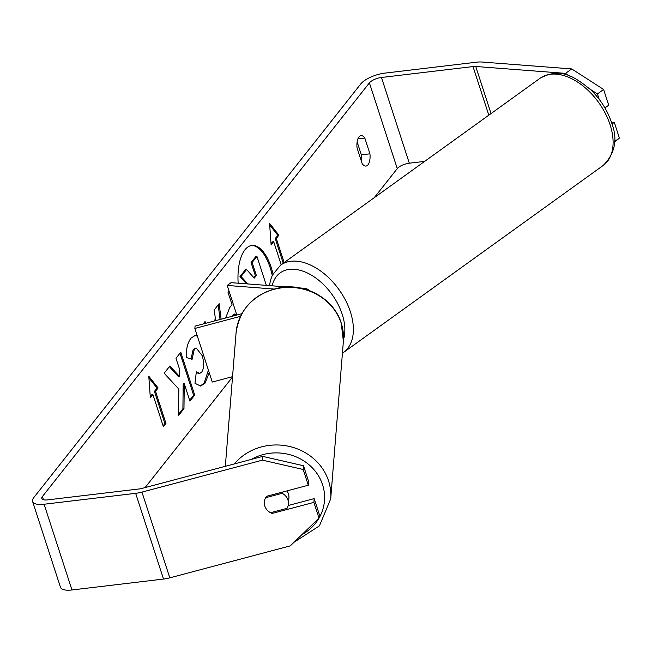 <?xml version="1.0" encoding="UTF-8"?>
<svg xmlns="http://www.w3.org/2000/svg" width="652" height="652" viewBox="0 0 652 652"><rect width="100%" height="100%" fill="white"/><g stroke="black" fill="none" stroke-linecap="round" stroke-linejoin="round"><path stroke-width="0.98" d="M273.677 289.015L227.206 285.446L231.069 282.658L286.856 286.945M300.173 287.972L303.702 288.241A16.928 6.153 162 0 1 308.779 290.352M240.458 316.367L194.866 328.453L212.275 382.039L232.552 376.66M241.819 313.71L195.054 326.114L194.866 328.453M227.206 285.446L236.815 315.038M272.243 275.429A40.791 18.191 83.2 0 0 251.313 245.535M273.001 273.897A40.791 18.191 83.2 0 0 251.851 245.454A40.791 18.191 83.2 0 0 244.932 249.814A40.791 18.191 83.2 0 0 238.159 283.204M424.664 161.378L409.317 163.212A9.674 3.513 -18 0 0 397.264 168.599L374.305 197.637M232.519 377.003L145.094 487.598M569.661 76.048L565.52 73.374L475.748 66.48A9.674 3.513 -18 0 0 473.01 66.569L381.461 77.482A9.674 3.513 -18 0 0 369.407 82.869L42.404 496.539A9.674 3.513 -18 0 0 41.801 498.503A9.674 3.513 -18 0 0 47.555 499.88L139.104 488.967A9.674 3.513 -18 0 0 142.258 488.348L262.74 456.392L303.498 465.74L308.608 481.469L308.306 485.227L303.196 469.497L262.438 460.141L262.74 456.392M209.186 372.536L205.209 383.009L200.677 386.065L194.981 383.327L196.333 371.86L199.691 373.441L201.737 372.105C204.109 368.193 204.247 362.675 202.169 355.568L196.179 347.989L194.296 349.203L192.087 359.333L186.423 357.524C185.918 349.676 187.417 343.229 190.922 338.176L195.274 335.397L197.165 335.535M225.657 317.997L229.659 307.662L232.03 304.663L228.053 292.422L229.056 291.151M178.852 389.13L178.314 415.821L183.978 408.649L184.271 383.743L189.919 401.135L194.703 395.088L180.775 352.219L175.991 358.274L179.593 369.358L179.414 376.408L169.903 365.976L164.157 373.237L178.852 389.13M364.81 138.045L369.937 153.815A12.095 5.395 -96.8 0 1 368.021 164.769A12.095 5.395 -96.8 0 1 365.968 166.064A12.095 5.395 -96.8 0 1 362.17 163.636L357.043 147.865A12.095 5.395 -96.8 0 1 361.012 135.616A12.095 5.395 -96.8 0 1 364.81 138.045L357.899 138.868M283.237 263.221L275.225 238.583L276.301 238.453L278.893 235.176L269.578 223.383L271.126 245.005L273.71 241.729L281.175 264.704M276.301 238.453L284.142 262.569M150.335 397.81L148.786 376.188L158.094 387.989L155.51 391.257L165.958 423.409L163.367 426.685L152.918 394.533L150.335 397.81M213.84 321.126L215.453 319.089L214.198 309.945L219.137 303.702L221.109 319.203M203.106 323.979L205.046 321.517L206.081 323.188M565.52 73.374L571.698 68.925L481.934 62.03A19.348 7.025 -18 0 0 476.465 62.201L384.908 73.114A19.348 7.025 -18 0 0 360.809 83.896L33.806 497.557A19.348 7.025 -18 0 0 32.6 501.494A19.348 7.025 -18 0 0 44.1 504.24L135.657 493.328A19.348 7.025 -18 0 0 141.957 492.105L262.438 460.141M357.133 141.9L361.338 154.842A12.095 5.395 -96.8 0 1 361.249 160.808M32.6 501.494L60.457 587.224A19.348 7.025 -18 0 0 71.956 589.97L163.513 579.058A19.348 7.025 -18 0 0 169.813 577.835L290.295 545.871L318.991 518.104L319.293 514.346L314.183 498.617L313.881 502.374L318.991 518.104M313.881 502.374L272.21 513.426A12.095 11.141 4.6 0 1 264.313 502.04A12.095 11.141 4.6 0 1 266.635 496.278L308.306 485.227M303.498 465.74L303.196 469.497M314.183 498.617L288.184 505.512M571.698 68.925L603.605 89.471L597.419 93.929L599.147 99.243M597.419 93.929L590.101 89.21M611.983 124.01L614.29 122.348L619.4 138.077L614.453 142.218M614.477 141.631L619.4 138.077M604.942 107.922L608.715 105.2L603.605 89.471M614.29 122.348L611.389 122.128M369.937 153.815L361.338 154.842M272.308 512.236L272.21 513.426M246.595 283.856L239.952 276.644L241.028 276.513L246.562 269.512L254.272 278.119L256.366 275.462L252.145 262.454L256.937 256.391L266.35 285.372M246.562 269.512L245.486 269.643L239.952 276.644M253.75 277.54L255.299 275.584L251.069 262.577L255.861 256.513L256.937 256.391M251.069 262.577L252.145 262.454M255.299 275.584L256.366 275.462M247.882 283.954L241.028 276.513M271.045 243.872L272.642 241.859L273.71 241.729M275.225 238.583L277.817 235.307L278.893 235.176M277.817 235.307L269.7 225.022M148.9 377.826L157.026 388.111L158.094 387.989M157.026 388.111L154.434 391.387L155.51 391.257M154.434 391.387L164.883 423.539L165.958 423.409M163.081 425.813L164.883 423.539M150.253 396.677L151.843 394.664L152.918 394.533M169.349 366.677L178.338 376.53L179.414 376.408M189.642 400.263L193.628 395.218L194.703 395.088M193.628 395.218L179.985 353.221M178.338 414.558L182.902 408.78L183.196 383.873L184.271 383.743M182.902 408.78L183.978 408.649M235.511 315.381L235.054 313.979L233.978 314.101L232.291 316.236M235.054 313.979L233.522 315.91M194.736 335.495L197.369 336.147M208.42 370.173L204.133 383.14L200.131 386.098M196.228 372.773L199.691 373.441M196.179 347.989L193.22 349.333L191.02 358.991M218.192 304.883L220.05 319.48M204.402 322.341L205.087 323.449M286.945 490.891A12.095 11.141 4.6 0 1 288.437 493.841A12.095 11.141 4.6 0 1 288.917 497.883L288.42 503.98A12.095 11.141 4.6 0 1 287.076 508.315L270.539 512.7A12.095 11.141 4.6 0 1 264.793 506.082A12.095 11.141 4.6 0 1 264.313 502.04A12.095 11.141 4.6 0 1 265.666 497.696L282.194 493.311A12.095 11.141 4.6 0 1 287.948 499.937A12.095 11.141 4.6 0 1 288.42 503.98M282.194 493.311L282.292 492.121M610.093 124.76A53.814 33.162 -125.8 0 0 540.263 78.134C561.242 66.936 574.714 76.944 590.606 89.683C600.378 99.153 607.354 110.106 611.535 122.56C617.957 139.169 615.17 153.481 603.165 165.478A53.814 33.162 -125.8 0 0 610.093 124.76M540.263 78.134L280.539 265.168A53.814 33.162 54.2 0 1 350.368 311.786A53.814 33.162 54.2 0 1 343.433 352.512L603.165 165.478M343.49 339.57A47.775 29.43 -125.8 0 0 342.186 314.24A47.775 29.43 -125.8 0 0 304.908 271.9A47.775 29.43 -125.8 0 0 272.177 285.82M369.407 82.869L397.264 168.599M42.404 496.539L43.448 499.734M141.957 492.105L169.813 577.835M381.461 77.482L409.317 163.212M473.01 66.569L488.813 115.184M475.748 66.48L491.046 113.578M44.1 504.24L71.956 589.97M135.657 493.328L163.513 579.058M204.133 383.14L205.209 383.009M193.22 349.333L194.296 349.203M225.331 466.31L236.089 332.659A53.814 49.576 4.6 0 1 283.881 287.605A53.814 49.576 4.6 0 1 341.249 323.319A53.814 49.576 4.6 0 1 343.384 341.306L330.694 498.886A53.814 49.576 -175.4 0 0 328.559 480.907A53.814 49.576 -175.4 0 0 286.684 445.887A53.814 49.576 -175.4 0 0 234.304 463.931M251.256 459.44A47.775 44.01 4.6 0 1 322.585 484.786A47.775 44.01 4.6 0 1 301.754 534.787M280.539 265.168L272.373 275.152L270.523 280.197L269.48 285.609M342.422 353.205L343.433 352.512M330.694 498.886L319.423 525.879L294.019 542.268M343.384 341.306L341.216 322.984C334.003 299.121 306.253 283.107 280.433 287.556C254.59 292.993 239.806 308.029 236.089 332.659"/></g></svg>
